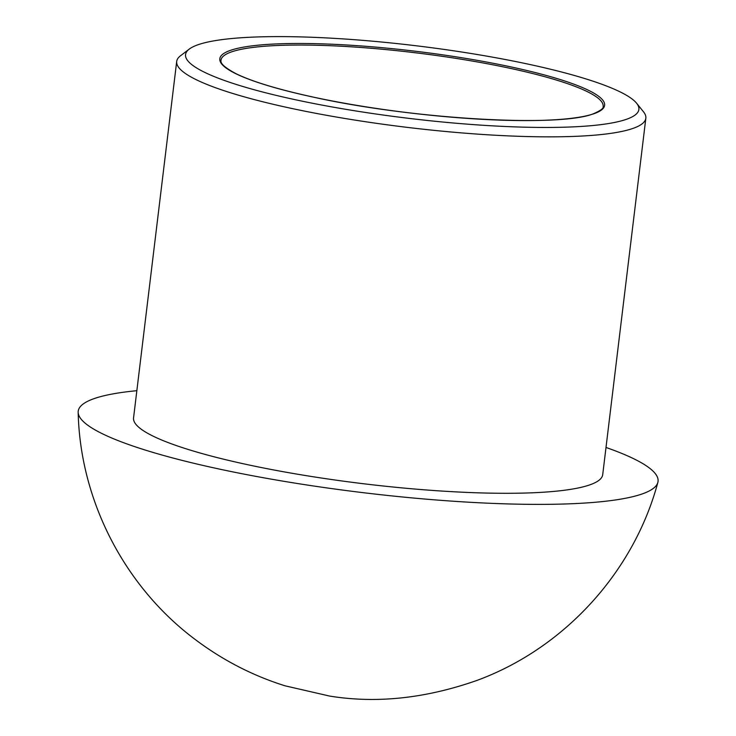 <?xml version="1.0" encoding="UTF-8"?>
<svg xmlns="http://www.w3.org/2000/svg" width="736" height="736" viewBox="0 0 736 736"><rect width="100%" height="100%" fill="white"/><g stroke="black" fill="none" stroke-linecap="round" stroke-linejoin="round"><path stroke-width="1.1" d="M482.384 55.375A228.316 36.469 6.9 0 0 189.244 49.11A228.316 36.469 6.9 0 0 407.836 118.238A228.316 36.469 6.9 0 0 636.603 103.242A228.316 36.469 6.9 0 0 482.384 55.375M189.244 49.11L180.522 55.761A236.284 37.738 6.9 0 0 176.695 61.447A236.284 37.738 6.9 0 0 406.732 127.31A236.284 37.738 6.9 0 0 645.84 118.22A236.284 37.738 6.9 0 0 643.485 111.789L636.603 103.242M136.85 390.687A292.036 46.653 6.9 0 0 92.396 399.243A292.036 46.653 6.9 0 0 78.163 412.326A292.036 46.653 6.9 0 0 362.526 492.596A292.036 46.653 6.9 0 0 657.837 482.466A292.036 46.653 6.9 0 0 606.004 447.46M176.695 61.447L133.556 417.901A236.284 37.738 6.9 0 0 363.602 483.754A236.284 37.738 6.9 0 0 602.71 474.674L645.84 118.22M471.776 59.404A193.807 30.958 6.9 0 0 223.956 66.304A193.807 30.958 6.9 0 0 540.905 120.382A193.807 30.958 6.9 0 0 471.776 59.404M471.215 60.867A192.482 30.746 6.9 0 0 220.975 60.205C221.251 61.116 218.288 64.207 236.109 73.747C252.025 81.466 276.791 89.038 310.417 96.471C409.354 119.02 560.179 127.88 593.759 113.611C600.824 110.492 603.952 108.109 603.143 106.453A192.482 30.746 6.9 0 0 471.215 60.867M78.163 412.326C80.15 500.471 124.421 586.509 195.031 639.363C222.677 660.192 252.706 675.685 285.117 685.832L329.765 696.1C376.685 703.671 425.804 698.427 477.103 680.368C564.291 648.25 633.733 572.231 657.837 482.476"/></g></svg>
